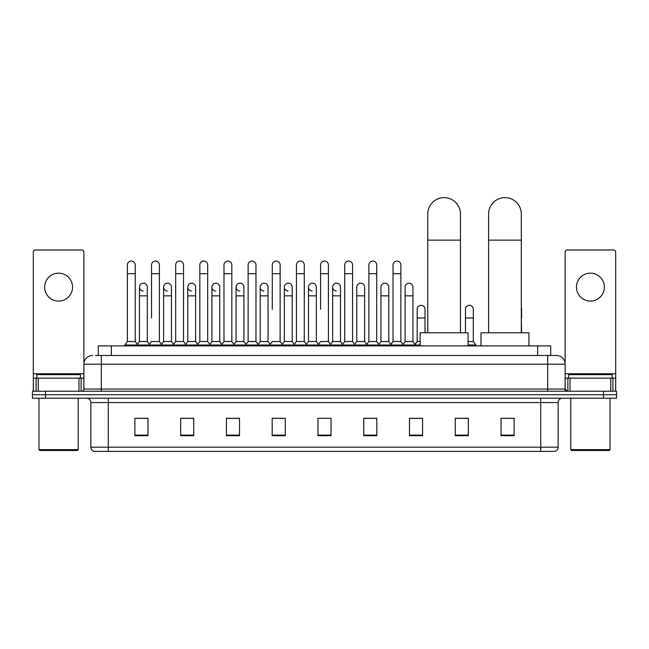 <?xml version="1.0" encoding="UTF-8"?>
<svg xmlns="http://www.w3.org/2000/svg" width="649" height="649" viewBox="0 0 649 649"><rect width="100%" height="100%" fill="white"/><g stroke="black" fill="none" stroke-linecap="round" stroke-linejoin="round"><path stroke-width="0.97" d="M98.275 355.474L98.275 345.885L550.725 345.885L550.725 355.474M95.857 355.474L553.346 355.474M95.654 355.474L101.325 355.474L101.325 364.186L83.883 364.186L83.883 389.035A2.182 2.182 0 0 1 81.709 391.217M92.604 355.474A8.721 8.721 0 0 0 83.883 364.186L83.883 252.161A2.182 2.182 0 0 0 81.709 249.987L35.5 249.987A2.182 2.182 0 0 0 33.318 252.161L33.318 378.14L38.226 378.14L38.226 391.217M556.396 355.474A8.721 8.721 0 0 1 565.117 364.186L547.675 364.186L547.675 355.474L556.266 355.474M610.774 391.217L610.774 378.14L615.682 378.14L615.682 391.217L615.682 252.161A2.182 2.182 0 0 0 613.5 249.987L567.291 249.987A2.182 2.182 0 0 0 565.117 252.161L565.117 389.035L567.291 391.217M45.527 391.217L32.45 391.217L32.45 394.697L45.527 394.697L32.45 394.697L32.45 398.186L45.527 398.186L45.527 394.697L603.473 394.697L45.527 394.697L45.527 391.217L603.473 391.217L603.473 394.697L616.55 394.697L603.473 394.697L603.473 398.186L45.527 398.186M616.55 391.217L616.55 394.697L616.55 391.217L603.473 391.217M558.14 447.185C558.018 449.27 556.972 450.666 555 451.371L540.706 451.371L540.706 447.185L558.14 447.185L558.14 402.55A4.356 4.356 0 0 1 562.496 398.186M540.706 451.371L94 451.371A4.356 4.356 0 0 1 90.86 447.185L90.86 402.55C90.6 399.898 89.148 398.445 86.504 398.186M514.113 435.714L514.113 418.281L501.036 418.281L501.036 435.714L514.113 435.714M468.343 435.714L468.343 418.281L455.265 418.281L455.265 435.714L468.343 435.714M422.58 435.714L422.58 418.281L409.503 418.281L409.503 435.714L422.58 435.714M376.809 435.714L376.809 418.281L363.732 418.281L363.732 435.714L376.809 435.714M147.964 435.714L147.964 418.281L134.887 418.281L134.887 435.714L147.964 435.714M193.735 435.714L193.735 418.281L180.657 418.281L180.657 435.714L193.735 435.714M239.497 435.714L239.497 418.281L226.42 418.281L226.42 435.714L239.497 435.714M285.268 435.714L285.268 418.281L272.191 418.281L272.191 435.714L285.268 435.714M331.039 435.714L331.039 418.281L317.961 418.281L317.961 435.714L331.039 435.714M616.55 398.186L616.55 394.697L616.55 398.186L603.473 398.186M416.739 418.37L413.381 418.37M465.033 418.37L459.8 418.37M283.921 418.37L280.563 418.281M235.619 418.37L232.261 418.37M187.326 418.37L183.967 418.37M134.887 418.37L147.745 418.37M139.024 418.37L135.673 418.37M368.437 418.281L365.079 418.37M320.144 418.281L328.856 418.281M285.268 418.37L272.191 418.37M239.497 418.37L226.42 418.37M193.735 418.37L180.657 418.37M376.809 418.37L363.732 418.37M422.58 418.37L409.503 418.37M468.343 418.37L455.265 418.37M514.113 418.37L501.036 418.37M58.605 273.172A13.945 13.945 0 0 0 44.651 287.126A13.945 13.945 0 0 0 58.605 301.071A13.945 13.945 0 0 0 72.55 287.126A13.945 13.945 0 0 0 58.605 273.172M78.983 391.217L78.983 378.14L38.226 378.14M78.983 378.14L83.883 378.14M33.318 391.217L33.318 378.14M77.345 450.495L39.857 450.495L38.989 449.627L78.221 449.627L77.345 450.495M38.989 398.186L38.989 449.627M78.221 398.186L78.221 449.627M80.395 378.14L80.395 374.651L36.806 374.651L36.806 378.14M427.764 332.807L427.764 213.975A16.347 16.347 0 0 1 444.111 197.629A16.347 16.347 0 0 1 460.457 213.975A16.347 16.347 0 0 0 444.111 197.629M460.457 332.807L460.457 213.975M468.083 345.885L468.083 332.807L420.138 332.807L420.138 345.885M488.616 332.807L488.616 213.975A16.347 16.347 0 0 1 504.963 197.629A16.347 16.347 0 0 1 521.309 213.975A16.347 16.347 0 0 0 504.963 197.629M521.309 332.807L521.309 213.975M528.935 345.885L528.935 332.807L480.99 332.807L480.99 345.885M127.391 273.7L135.235 273.7L135.235 341.52L127.391 341.52L127.391 264.979A3.926 3.926 0 0 1 131.56 261.06A3.926 3.926 0 0 1 135.235 264.979A3.926 3.926 0 0 0 131.56 261.06M127.391 341.52L124.77 345.008L124.77 345.885M135.235 341.52L137.848 345.008L124.77 345.008M151.533 317.986L151.533 273.7L159.386 273.7L159.386 341.52L151.533 341.52L148.921 345.008L137.848 345.008L137.848 345.885M151.533 273.7L151.533 264.979A3.926 3.926 0 0 1 155.703 261.06A3.926 3.926 0 0 1 159.386 264.979A3.926 3.926 0 0 0 155.703 261.06M163.613 341.52L163.613 295.839L171.458 295.839L171.458 341.52L163.613 341.52L161.496 344.343L159.386 341.52L161.999 345.008L148.921 345.008L148.921 345.885M175.684 341.52L175.684 273.7L183.529 273.7L183.529 341.52L175.684 341.52L173.072 345.008L161.999 345.008L161.999 345.885M175.684 273.7L175.684 264.979A3.926 3.926 0 0 1 179.854 261.06A3.926 3.926 0 0 1 183.529 264.979A3.926 3.926 0 0 0 179.854 261.06M183.529 317.986L183.529 341.52L186.149 345.008L173.072 345.008L173.072 345.885M199.835 341.52L199.835 273.7L207.68 273.7L207.68 341.52L199.835 341.52L197.215 345.008L186.149 345.008L186.149 345.885M199.835 273.7L199.835 264.979A3.926 3.926 0 0 1 204.005 261.06A3.926 3.926 0 0 1 207.68 264.979A3.926 3.926 0 0 0 204.005 261.06M207.68 341.52L210.292 345.008L197.215 345.008L197.215 345.885M223.986 341.52L223.986 273.7L231.831 273.7L231.831 341.52L223.986 341.52L221.366 345.008L210.292 345.008L210.292 345.885M223.986 273.7L223.986 264.979A3.926 3.926 0 0 1 228.148 261.06A3.926 3.926 0 0 1 231.831 264.979A3.926 3.926 0 0 0 228.148 261.06M231.831 309.265L231.831 341.52L234.443 345.008L221.366 345.008L221.366 345.885M248.129 341.52L248.129 273.7L255.974 273.7L255.974 341.52L248.129 341.52L245.517 345.008L234.443 345.008L234.443 345.885M248.129 273.7L248.129 264.979A3.926 3.926 0 0 1 252.299 261.06A3.926 3.926 0 0 1 255.974 264.979A3.926 3.926 0 0 0 252.299 261.06M255.974 341.52L258.594 345.008L245.517 345.008L245.517 345.885M272.28 309.265L272.28 273.7L280.125 273.7L280.125 341.52L272.28 341.52L269.668 345.008L258.594 345.008L258.594 345.885M272.28 273.7L272.28 264.979A3.926 3.926 0 0 1 276.45 261.06A3.926 3.926 0 0 1 280.125 264.979A3.926 3.926 0 0 0 276.45 261.06M280.125 309.265L280.125 341.52L282.745 345.008L269.668 345.008L269.668 345.885M296.431 341.52L296.431 273.7L304.276 273.7L304.276 341.52L296.431 341.52L293.81 345.008L282.745 345.008L282.745 345.885M296.431 273.7L296.431 264.979A3.926 3.926 0 0 1 300.601 261.06A3.926 3.926 0 0 1 304.276 264.979A3.926 3.926 0 0 0 300.601 261.06M304.276 341.52L306.888 345.008L293.81 345.008L293.81 345.885M320.574 309.265L320.574 273.7L328.426 273.7L328.426 341.52L320.574 341.52L317.961 345.008L306.888 345.008L306.888 345.885M320.574 273.7L320.574 264.979A3.926 3.926 0 0 1 324.743 261.06A3.926 3.926 0 0 1 328.426 264.979A3.926 3.926 0 0 0 324.743 261.06M328.426 341.52L331.039 345.008L317.961 345.008L317.961 345.885M340.498 341.52L340.498 295.839L332.653 295.839L332.653 341.52L340.498 341.52L342.615 344.343L344.724 341.52L344.724 273.7L352.569 273.7L352.569 341.52L344.724 341.52L342.112 345.008L331.039 345.008L331.039 345.885M344.724 273.7L344.724 264.979A3.926 3.926 0 0 1 348.894 261.06A3.926 3.926 0 0 1 352.569 264.979A3.926 3.926 0 0 0 348.894 261.06M356.796 341.52L356.796 295.839L364.649 295.839L364.649 341.52L356.796 341.52L354.687 344.343L352.569 341.52L355.19 345.008L342.112 345.008L342.112 345.885M364.649 341.52L366.758 344.343L368.875 341.52L368.875 273.7L376.72 273.7L376.72 341.52L368.875 341.52L366.255 345.008L355.19 345.008L355.19 345.885M368.875 273.7L368.875 264.979A3.926 3.926 0 0 1 373.045 261.06A3.926 3.926 0 0 1 376.72 264.979A3.926 3.926 0 0 0 373.045 261.06M380.947 341.52L380.947 295.839L388.792 295.839L388.792 341.52L380.947 341.52L378.838 344.343L376.72 341.52L379.332 345.008L366.255 345.008L366.255 345.885M388.792 341.52L390.909 344.343L393.026 341.52L393.026 273.7L400.871 273.7L400.871 341.52L393.026 341.52L390.406 345.008L379.332 345.008L379.332 345.885M393.026 273.7L393.026 264.979A3.926 3.926 0 0 1 397.196 261.06A3.926 3.926 0 0 1 400.871 264.979A3.926 3.926 0 0 0 397.196 261.06M405.098 341.52L405.098 295.839L412.942 295.839L412.942 341.52L405.098 341.52L402.98 344.343L400.871 341.52L403.483 345.008L390.406 345.008L390.406 345.885M412.942 341.52L415.555 345.008L403.483 345.008L403.483 345.885M143.137 291.036A3.926 3.926 0 0 1 139.462 287.126A3.926 3.926 0 0 1 143.632 283.207A3.926 3.926 0 0 1 147.307 287.126L147.307 295.839L139.462 295.839L139.462 287.126M147.307 295.839L147.307 341.52L139.462 341.52L139.462 295.839M139.462 341.52L137.345 344.343M147.307 341.52L149.424 344.343M167.288 291.036A3.926 3.926 0 0 1 163.613 287.126A3.926 3.926 0 0 1 167.783 283.207A3.926 3.926 0 0 1 171.458 287.126L171.458 295.839M171.458 341.52L173.575 344.343M191.439 291.036A3.926 3.926 0 0 1 187.756 287.126A3.926 3.926 0 0 1 191.926 283.207A3.926 3.926 0 0 1 195.609 287.126L195.609 295.839L187.756 295.839L187.756 287.126M195.609 295.839L195.609 341.52L187.756 341.52L187.756 295.839M187.756 341.52L185.646 344.343M195.609 341.52L197.718 344.343M215.582 291.036A3.926 3.926 0 0 1 211.907 287.126A3.926 3.926 0 0 1 216.076 283.207A3.926 3.926 0 0 1 219.751 287.126L219.751 295.839L211.907 295.839L211.907 287.126M219.751 295.839L219.751 341.52L211.907 341.52L211.907 295.839M211.907 341.52L209.797 344.343M219.751 341.52L221.869 344.343M239.732 291.036A3.926 3.926 0 0 1 236.058 287.126A3.926 3.926 0 0 1 240.227 283.207A3.926 3.926 0 0 1 243.902 287.126L243.902 295.839L236.058 295.839L236.058 287.126M243.902 295.839L243.902 341.52L236.058 341.52L236.058 295.839M236.058 341.52L233.94 344.343M243.902 341.52L246.02 344.343M263.883 291.036A3.926 3.926 0 0 1 260.208 287.126A3.926 3.926 0 0 1 264.378 283.207A3.926 3.926 0 0 1 268.053 287.126L268.053 295.839L260.208 295.839L260.208 287.126M268.053 295.839L268.053 341.52L260.208 341.52L260.208 295.839M260.208 341.52L258.091 344.343M268.053 341.52L270.162 344.343M288.034 291.036A3.926 3.926 0 0 1 284.351 287.126A3.926 3.926 0 0 1 288.521 283.207A3.926 3.926 0 0 1 292.204 287.126L292.204 295.839L284.351 295.839L284.351 287.126M292.204 295.839L292.204 341.52L284.351 341.52L284.351 295.839M284.351 341.52L282.242 344.343M292.204 341.52L294.313 344.343M312.177 291.036A3.926 3.926 0 0 1 308.502 287.126A3.926 3.926 0 0 1 312.672 283.207A3.926 3.926 0 0 1 316.347 287.126L316.347 295.839L308.502 295.839L308.502 287.126M316.347 295.839L316.347 341.52L308.502 341.52L308.502 295.839M308.502 341.52L306.385 344.343M316.347 341.52L318.464 344.343M336.328 291.036A3.926 3.926 0 0 1 332.653 287.126A3.926 3.926 0 0 1 336.823 283.207A3.926 3.926 0 0 1 340.498 287.126L340.498 295.839M332.653 341.52L330.536 344.343M356.796 295.839L356.796 287.126A3.926 3.926 0 0 1 360.966 283.207A3.926 3.926 0 0 1 364.649 287.126L364.649 295.839M380.947 295.839L380.947 287.126A3.926 3.926 0 0 1 385.117 283.207A3.926 3.926 0 0 1 388.792 287.126L388.792 295.839M405.098 295.839L405.098 287.126A3.926 3.926 0 0 1 409.268 283.207A3.926 3.926 0 0 1 412.942 287.126L412.942 295.839M420.138 345.008L415.555 345.008L415.555 345.885M417.169 309.265A3.926 3.926 0 0 1 421.339 305.346A3.926 3.926 0 0 1 425.014 309.265L425.014 317.986L417.169 317.986L417.169 309.265M420.138 341.52L417.169 341.52L417.169 317.986M425.014 332.807L425.014 317.986M417.169 341.52L415.06 344.343M465.471 309.265A3.926 3.926 0 0 1 469.641 305.346A3.926 3.926 0 0 1 473.316 309.265L473.316 317.986L465.471 317.986L465.471 309.265M473.316 317.986L473.316 341.52L468.083 341.52M465.471 332.807L465.471 317.986M473.316 341.52L475.928 345.008L468.083 345.008M475.928 345.008L475.928 345.885M521.609 332.807L521.309 317.986M521.309 307.748A3.926 3.926 0 0 1 521.609 309.265L521.609 317.986M590.395 273.172A13.945 13.945 0 0 0 576.45 287.126A13.945 13.945 0 0 0 590.395 301.071A13.945 13.945 0 0 0 604.349 287.126A13.945 13.945 0 0 0 590.395 273.172M610.774 378.14L570.017 378.14L570.017 391.217M565.117 378.14L570.017 378.14M565.117 391.217L565.117 389.035L547.675 389.035L547.675 364.186L101.325 364.186L101.325 389.035L547.675 389.035L547.675 391.217M609.143 450.495L571.655 450.495L570.779 449.627L610.011 449.627L609.143 450.495M570.779 398.186L570.779 449.627M610.011 398.186L610.011 449.627M612.194 378.14L612.194 374.651L568.605 374.651L568.605 378.14M111.352 355.474L111.352 345.885M537.648 355.474L537.648 345.885M101.325 391.217L101.325 389.035L83.883 389.035M540.706 398.186L540.706 402.55L90.86 402.55M558.14 402.55L540.706 402.55L540.706 447.185L108.294 447.185L108.294 451.371M90.86 447.185L108.294 447.185L108.294 398.186M331.039 435.114L317.961 435.114M285.268 435.114L272.191 435.114M239.497 435.114L226.42 435.114M193.735 435.114L180.657 435.114M147.964 435.114L134.887 435.114M376.809 435.114L363.732 435.114M422.58 435.114L409.503 435.114M468.343 435.114L455.265 435.114M514.113 435.114L501.036 435.114M83.883 373.775L33.318 373.775M83.851 389.416L83.851 378.14M81.125 378.14L81.125 391.217M33.359 378.14L33.359 391.217M36.076 391.217L36.076 378.14M427.764 240.13L460.457 240.13M488.616 240.13L521.309 240.13M615.682 373.775L565.117 373.775M615.641 391.217L615.641 378.14M612.924 378.14L612.924 391.217M565.149 378.14L565.149 389.416M567.875 391.217L567.875 378.14M135.235 273.7L135.235 264.979M159.386 273.7L159.386 264.979M183.529 273.7L183.529 264.979M207.68 273.7L207.68 264.979M231.831 273.7L231.831 264.979M255.974 273.7L255.974 264.979M280.125 273.7L280.125 264.979M304.276 273.7L304.276 264.979M328.426 273.7L328.426 264.979M352.569 273.7L352.569 264.979M376.72 273.7L376.72 264.979M400.871 273.7L400.871 264.979M163.613 295.839L163.613 287.126M332.653 295.839L332.653 287.126M223.986 317.986L223.986 309.265M248.129 317.986L248.129 309.265M255.974 317.986L255.974 309.265"/></g></svg>
